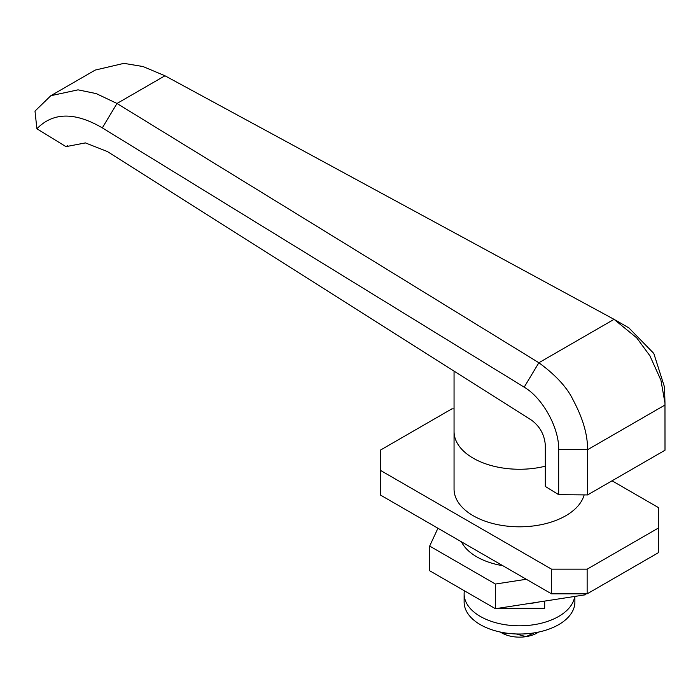 <?xml version="1.0" encoding="UTF-8"?>
<svg xmlns="http://www.w3.org/2000/svg" width="700" height="700" viewBox="0 0 700 700"><rect width="100%" height="100%" fill="white"/><g stroke="black" fill="none" stroke-linecap="round" stroke-linejoin="round"><path stroke-width="1.05" d="M473.226 458.194A65.441 37.782 0 0 0 545.309 466.2A65.441 37.782 0 0 1 454.055 431.471A65.441 37.782 0 0 0 473.226 458.194M628.889 327.889L653.8 353.43L664.536 387.144M558.679 494.664L558.679 449.452C559.16 427.822 542.587 397.871 524.186 387.152L538.869 362.749L614.049 319.34L636.702 337.855L649.871 355.74L660.923 380.196L664.974 403.06L665 450.231L587.589 494.926L558.679 494.664L545.309 486.448L545.309 445.086C544.469 434.77 539.945 426.51 531.738 420.306L107.354 151.524L85.409 142.905L65.975 146.641L36.89 128.765L35 111.09L50.829 95.707L78.032 89.845L96.224 93.599L116.996 103.469L538.869 362.749C555.923 375.209 567.403 387.765 573.317 400.4C582.925 418.364 587.676 434.796 587.589 449.706L587.589 494.926M524.186 387.152L102.322 127.872C74.848 111.869 53.034 112.166 36.89 128.765M614.049 319.34L164.964 75.775L143.071 66.553L123.918 63.35L95.209 70.079L50.829 95.707M67.559 145.722L65.975 146.641M497.639 608.37L544.679 608.37L544.679 601.09M494.839 608.37L494.331 608.072M539.079 601.956A55.379 31.973 180 0 1 528.456 603.601M454.055 371.105L454.055 489.02A65.441 37.782 0 0 0 494.463 523.933A65.441 37.782 0 0 0 565.784 515.742A65.441 37.782 0 0 0 584.15 494.891M454.055 408.87L451.867 408.87L380.678 449.969L380.678 495.189L551.539 593.836L587.142 593.836L658.332 552.729L658.332 507.517L612.054 480.804M380.678 470.523L551.539 569.17L587.142 569.17L658.332 528.071M551.539 569.17L551.539 593.836M587.142 569.17L587.142 593.836M461.449 541.817A60.41 34.877 0 0 0 476.787 556.841A60.41 34.877 0 0 0 502.81 565.696M437.938 528.246L429.669 546.079L495.434 584.045L526.312 579.267M429.669 546.079L429.669 570.745L495.434 608.711L585.27 594.816L585.725 593.836M495.434 584.045L495.434 608.711M585.27 593.836L585.27 594.816M464.38 590.782A55.379 31.973 0 0 0 464.126 593.836A55.379 31.973 0 0 0 517.239 625.782A55.379 31.973 0 0 0 574.691 596.452M464.126 593.836L464.126 602.061A55.379 31.973 0 0 0 519.505 634.025A55.379 31.973 0 0 0 574.884 602.061L574.884 596.418M538.624 632.065A25.174 14.534 180 0 1 526.015 636.65A25.174 14.534 180 0 1 501.707 632.887A25.174 14.534 180 0 1 500.386 632.065M534.048 632.905L526.015 636.65L516.303 633.972M508.261 633.36L501.707 632.887L500.474 632.082M665 405.02L587.589 449.706L558.679 449.452M164.964 75.775L116.996 103.469L102.322 127.872M664.974 403.06L664.528 386.942M615.335 320.066L629.064 327.994"/></g></svg>

